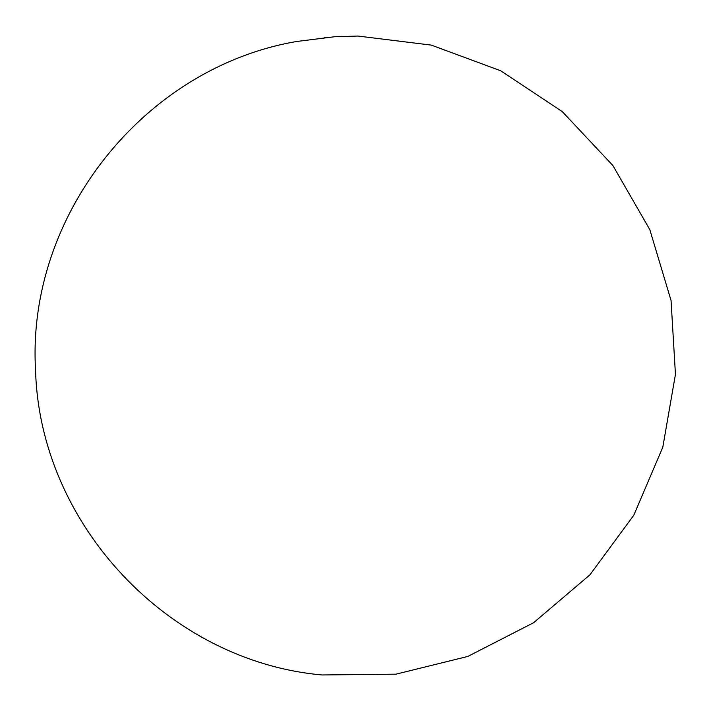 <?xml version="1.0" encoding="UTF-8"?>
<svg xmlns="http://www.w3.org/2000/svg" width="711" height="711" viewBox="0 0 711 711"><rect width="100%" height="100%" fill="white"/><g stroke="black" fill="none" stroke-linecap="round" stroke-linejoin="round"><path stroke-width="1.07" d="M334.534 36.75L357.917 36.048L431.319 45.113L500.686 70.771L562.312 111.654L612.926 165.574L649.827 229.671L671.051 300.522L675.45 374.35L662.803 447.219L633.785 515.244L589.943 574.808L533.606 622.72L467.785 656.449L395.983 674.17L322.03 674.961C168.418 661.274 39.603 524.131 35.55 369.969C26.467 215.424 144.164 67.421 296.789 41.478L334.534 36.75M324.349 37.567L325.629 37.443"/></g></svg>
